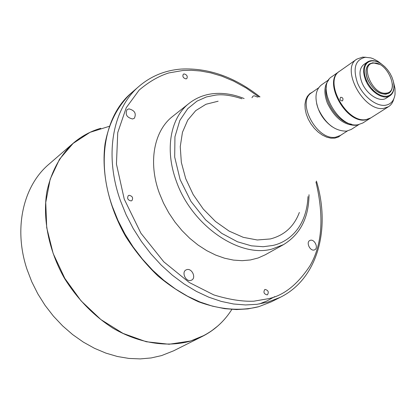 <?xml version="1.0" encoding="UTF-8"?>
<svg xmlns="http://www.w3.org/2000/svg" width="416" height="416" viewBox="0 0 416 416"><rect width="100%" height="100%" fill="white"/><g stroke="black" fill="none" stroke-linecap="round" stroke-linejoin="round"><path stroke-width="0.62" d="M310.409 240.271L309.764 240.516C305.869 242.32 310.05 251.285 314.189 249.985L314.787 249.756C318.708 247.962 314.564 239.008 310.409 240.271M184.132 73.923L183.279 74.261C182.307 76.544 183.217 78.094 185.999 78.9L186.836 78.572C187.819 76.289 186.914 74.74 184.132 73.923M129.132 195.302L128.3 195.645C126.885 198.401 127.826 200.158 131.123 200.928L131.934 200.59C133.364 197.844 132.434 196.082 129.132 195.302M265.096 289.432L264.774 289.557C263.177 292.266 263.968 294.044 267.145 294.887L267.446 294.772C269.053 292.068 268.268 290.29 265.096 289.432M257.686 97.152L254.16 95.753L252.912 96.226L251.95 97.739M128.918 108.867L127.072 109.626C124.956 114.4 126.786 117.515 132.569 118.986L134.352 118.248C136.516 113.5 134.706 110.375 128.918 108.867M186.904 269.594L185.91 269.994C181.319 272.35 185.827 281.98 190.814 280.436L191.734 280.067C196.368 277.737 191.911 268.102 186.904 269.594M226.658 316.696C220.017 324.974 211.921 331.542 202.363 336.398L173.654 350.797L161.585 355.586L151.18 357.942L140.265 358.904L128.981 358.441L117.484 356.517L105.934 353.132L94.505 348.317L83.361 342.118L72.686 334.615L62.644 325.905L53.394 316.108L45.079 305.38L37.84 293.878L31.777 281.788L26.988 269.292C13.213 228.077 23.395 185.64 48.989 164.18L73.289 143.172C60.039 155.464 51.225 171.678 46.842 191.812C42.52 218.982 48.693 250.401 64.412 278.247C77.34 298.99 93.517 315.635 112.949 328.188C138.835 343.252 166.738 347.568 190.159 341.208L204.698 335.176L211.364 331.032L217.506 326.217M213.548 93.626C204.381 94.572 196.264 97.791 189.197 103.293L172.749 116.319C154.144 130.52 147.862 161.975 159.318 193.071L163.535 203.143L168.797 212.888L175.006 222.113L182.047 230.646L189.784 238.337L198.068 245.045L206.752 250.65L215.665 255.07L224.645 258.237L233.532 260.109L242.18 260.676L250.432 259.953L258.164 257.972L265.257 254.795L283.587 244.587C300.357 234.25 308.833 217.63 309.01 194.719M218.13 101.218L205.962 104.265L195.738 110.625L187.741 120.104L182.458 132.304L180.253 146.64L181.334 162.37L185.708 178.641L193.159 194.516L203.289 209.082L215.509 221.504L229.102 231.088L243.282 237.338L257.26 239.98L270.275 238.961C284.378 235.352 294.07 226.507 299.359 212.436M328.921 79.664L321.454 84.906C315.422 89.887 314.397 97.963 318.38 109.132C325.577 123.911 334.994 131.238 346.637 131.118L351.213 129.449L358.909 124.561M328.572 80.21C324.111 85.597 323.7 93.205 327.35 103.043C334.636 117.952 344.11 125.367 355.774 125.304L358.275 124.675M339.435 71.339L331.848 76.669C315.193 86.325 338.385 128.986 358.114 124.701L362.804 123.006L370.625 118.035M339.18 71.516C322.54 81.141 345.946 124.114 365.68 119.886L370.37 118.206M372.882 90.849L371.842 88.754M366.948 81.432L365.726 80.012M365.924 57.257L362.544 57.138L356.793 59.14C340.2 68.692 364.125 112.403 383.864 108.326L388.544 106.673C391.128 104.993 392.87 102.424 393.78 98.956M356.793 59.14L339.685 71.162C323.045 80.787 346.471 123.776 366.2 119.553L370.89 117.874L388.544 106.673M374.015 91.889L373.292 90.282M381.326 63.898L377.608 61.084L373.027 58.666L370.76 57.886L365.326 57.294C355.264 59.618 352.654 68.188 357.5 82.992C362.83 96.096 376.074 106.6 385.341 105.284C390.889 104.359 394.124 100.677 395.049 94.25L394.992 88.457L393.541 82.186M340.595 97.354C339.498 99.481 340.08 100.667 342.337 100.916L342.503 100.823C343.512 98.738 342.935 97.547 340.766 97.261L340.595 97.354M378.737 62.384C374.265 60.169 370.495 60.044 367.432 62.015C363.069 65.624 362.45 71.646 365.581 80.07C370.235 91.978 383.552 100.417 389.958 95.742C392.954 93.662 394.285 90.137 393.952 85.16M367.432 62.015L363.818 64.516C359.45 68.125 358.821 74.131 361.93 82.534C366.558 94.401 379.855 102.799 386.272 98.124L389.958 95.742M391.976 77.225L390.021 73.362L387.535 69.758L384.639 66.586L381.467 63.996L378.175 62.119L374.92 61.053L371.873 60.85L369.174 61.537L366.969 63.076L365.368 65.4L364.463 68.401L364.302 71.926L364.894 75.8L366.22 79.82L368.212 83.782L370.765 87.48L373.745 90.714L377 93.33L380.354 95.181L383.646 96.184L386.698 96.299L389.355 95.514L391.498 93.881L393.016 91.494L393.838 88.473L393.936 84.968L393.302 81.156L391.976 77.225M379.366 64.355L372.809 62.764L369.424 63.939C365.633 67.07 365.097 72.285 367.817 79.596C372.564 89.185 378.612 94.058 385.96 94.208L388.95 93.163C391.57 91.333 392.709 88.218 392.371 83.819M377.192 63.513L372.944 62.821M369.372 63.976L369.32 64.012C365.524 67.142 364.988 72.358 367.708 79.669C373.994 91.38 381.035 95.904 388.84 93.236C390.962 91.796 392.122 89.435 392.319 86.154M386.204 93.137C400.322 92.154 387.249 61.194 373.641 63.107C359.143 63.487 372.408 95.493 386.204 93.137M316.638 103.532C318.947 113.188 324.121 120.936 332.16 126.771M326.42 86.757C322.769 100.173 337.61 122.392 351.406 124.155M387.941 96.658L388.539 95.867M390.016 92.258L390.203 91.187M231.754 309.546C221.983 324.974 208.182 335.473 190.356 341.042L169.062 344.245L146.214 341.734L123.042 333.408L100.88 319.561L81.073 300.872L64.839 278.403L53.165 253.5L46.712 227.666L45.744 202.436L50.164 179.228L59.519 159.25L73.107 143.411L90.038 132.33L109.346 126.303M112.377 206.523C95.997 160.581 105.31 114.686 131.565 92.773L139.266 86.117C112.975 108.046 103.771 154.242 120.401 200.621L126.1 214.708L133.151 228.415L141.45 241.519L150.857 253.817L161.226 265.106L172.385 275.226L184.158 284.019L196.347 291.366L208.764 297.18L221.218 301.397L233.527 303.992L245.508 304.949L257.005 304.309L267.868 302.11L280.337 297.294L271.237 301.855L258.794 306.675L247.962 308.89L236.506 309.566L224.578 308.651L212.332 306.124L199.945 301.98L187.606 296.254L175.5 289.006L163.821 280.327L152.755 270.332L142.48 259.168L133.167 247.01L124.961 234.042L117.998 220.475L112.377 206.523M189.197 103.293C170.56 117.51 164.46 149.375 176.275 181.054C191.568 225.493 239.517 258.268 272.054 249.038L283.587 244.587M312.796 91.905L309.717 93.704L307.315 96.439L305.708 100.006L304.97 104.255L305.146 108.982L306.233 113.984L308.188 119.028L310.918 123.874L314.304 128.3L318.183 132.096L322.369 135.091L326.669 137.145L330.892 138.18L334.833 138.143L338.458 136.994L341.427 134.768M318.562 87.864L311.678 92.69C295.906 101.873 317.205 141.31 335.816 137.14L340.278 135.502L347.37 130.988M259.267 303.987L266.968 300.919L274.721 296.634M315.957 181.969C324.23 217.012 322.202 245.008 309.873 265.949C297.497 284.591 283.728 295.495 268.559 298.662L253.838 301.189C242.351 301.662 229.008 299.567 213.808 294.908L189.202 282.469L163.8 261.83L140.899 233.199L124.244 199.129L116.444 164.07L117.738 132.616L126.24 107.702L139.157 90.085C148.996 81.734 158.886 76.014 168.839 72.935L182.842 70.502L191.246 70.273L200.559 70.996L210.782 72.883L221.879 76.19L233.756 81.172L246.22 88.052L259.002 97.016M88.488 133.078L80.595 137.623L73.289 143.172C81.432 136.204 90.6 131.238 100.792 128.274M307.986 196.596C306.457 229.112 286.894 242.533 272.761 245.476L263.182 246.719L251.41 245.835L237.432 241.758L221.744 233.355L205.582 219.84L190.949 201.386L180.107 179.561L174.689 157.066L174.949 136.724L179.847 120.406L187.715 108.685L196.971 101.145L206.461 96.928L215.504 95.124C222.555 94.115 231.353 95.332 241.909 98.774M271.237 301.855L258.627 306.743C239.985 311.298 219.924 309.634 198.442 301.751C184.397 295.35 170.934 286.796 158.064 276.089C145.792 264.3 134.992 251.077 125.658 236.418C108.498 206.284 101.213 172.614 105.05 143.785C108.919 122.699 118.186 105.201 131.565 92.773M181.054 69.077C165.173 70.33 151.247 76.008 139.266 86.117M280.337 297.294C318.032 278.626 330.782 228.498 316.441 181.08M260.021 96.912C234.848 77.054 208.614 67.766 181.329 69.056M244.14 98.545C233.823 94.375 223.72 92.726 213.829 93.6"/></g></svg>
